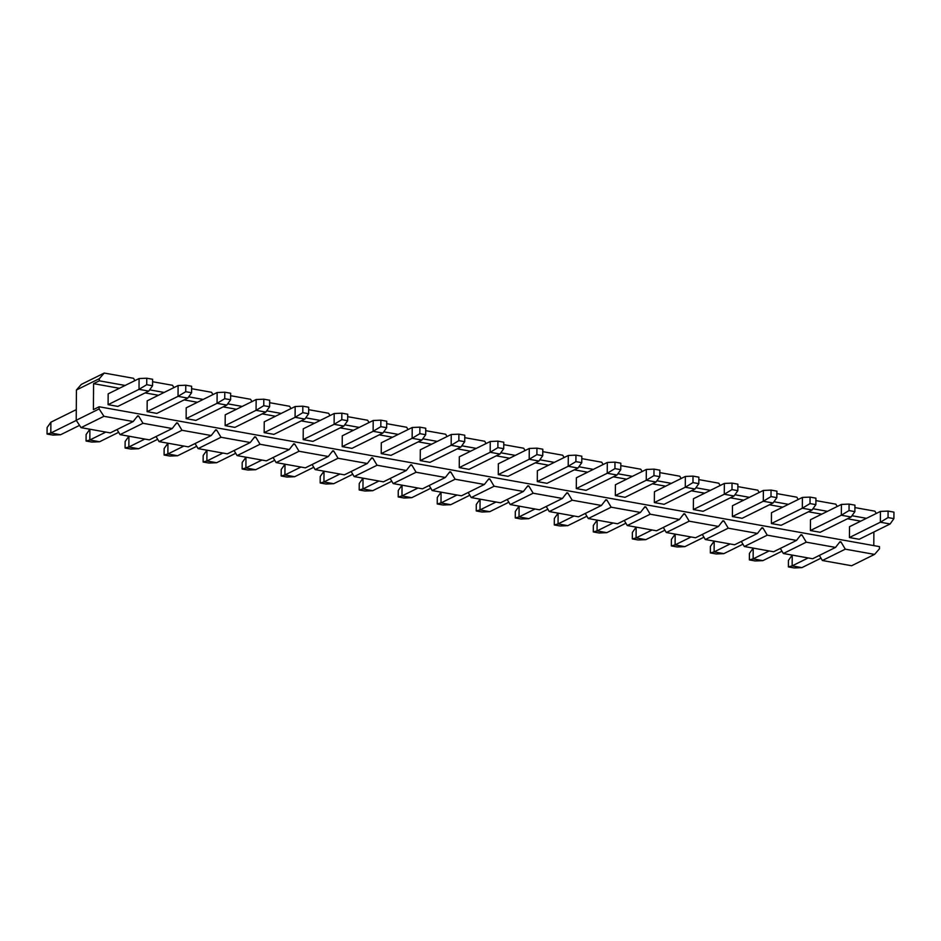 <?xml version="1.0" encoding="UTF-8"?>
<svg xmlns="http://www.w3.org/2000/svg" width="941" height="941" viewBox="0 0 941 941"><rect width="100%" height="100%" fill="white"/><g stroke="black" fill="none" stroke-linecap="round" stroke-linejoin="round"><path stroke-width="1.41" d="M794.239 567.952L788.393 566.905L788.429 560.413L792.228 555.072L792.146 565.882L808.166 557.954L792.146 565.882L801.908 567.623L820.987 558.178L801.908 567.623L794.239 567.952L801.908 567.623L792.146 565.882L788.393 566.905L794.239 567.952M890.115 523.972L859.18 539.275L890.115 523.972L880.353 522.22L880.435 511.41L849.5 526.713L880.435 511.41L888.092 511.092L888.057 517.574L893.903 518.62L893.95 512.139L888.092 511.092L893.95 512.139L893.903 518.62L890.115 523.972L893.903 518.62L888.057 517.574L880.353 522.22L849.429 537.534L880.353 522.22L890.115 523.972M880.353 522.22L888.057 517.574L888.092 511.092L880.435 511.41L880.353 522.22M788.393 566.905L792.146 565.882L792.228 555.072L788.429 560.413L788.393 566.905M755.223 560.954L749.365 559.907L749.412 553.426L753.212 548.074L753.129 558.883L769.138 550.956L753.129 558.883L762.892 560.636L781.971 551.191L762.892 560.636L755.223 560.954L762.892 560.636L753.129 558.883L749.365 559.907L755.223 560.954M851.099 516.974L820.164 532.288L851.099 516.974L841.336 515.233L841.419 504.423L810.483 519.726L841.419 504.423L849.076 504.094L849.029 510.575L854.887 511.633L854.934 505.141L849.076 504.094L854.934 505.141L854.887 511.633L851.099 516.974L854.887 511.633L849.029 510.575L841.336 515.233L810.413 530.536L841.336 515.233L851.099 516.974M841.336 515.233L849.029 510.575L849.076 504.094L841.419 504.423L841.336 515.233M749.365 559.907L753.129 558.883L753.212 548.074L749.412 553.426L749.365 559.907M716.207 553.967L710.349 552.92L710.396 546.427L714.195 541.087L714.113 551.896L730.122 543.969L714.113 551.896L723.864 553.637L742.955 544.192L723.864 553.637L716.207 553.967L723.864 553.637L714.113 551.896L710.349 552.92L716.207 553.967M812.071 509.987L781.148 525.29L812.071 509.987L802.32 508.234L802.402 497.424L771.467 512.727L802.402 497.424L810.06 497.107L810.013 503.588L815.871 504.635L815.918 498.154L810.06 497.107L815.918 498.154L815.871 504.635L812.071 509.987L815.871 504.635L810.013 503.588L802.32 508.234L771.397 523.549L802.32 508.234L812.071 509.987M802.32 508.234L810.013 503.588L810.06 497.107L802.402 497.424L802.32 508.234M710.349 552.92L714.113 551.896L714.195 541.087L710.396 546.427L710.349 552.92M677.191 546.968L671.333 545.921L671.38 539.44L675.168 534.088L675.097 544.898L691.106 536.97L675.097 544.898L684.848 546.65L703.939 537.205L684.848 546.65L677.191 546.968L684.848 546.65L675.097 544.898L671.333 545.921L677.191 546.968M773.055 502.988L742.131 518.303L773.055 502.988L763.304 501.247L763.374 490.426L732.451 505.74L763.374 490.426L771.044 490.108L770.997 496.589L776.854 497.648L776.901 491.155L771.044 490.108L776.901 491.155L776.854 497.648L773.055 502.988L776.854 497.648L770.997 496.589L763.304 501.247L732.38 516.55L763.304 501.247L773.055 502.988M763.304 501.247L770.997 496.589L771.044 490.108L763.374 490.426L763.304 501.247M671.333 545.921L675.097 544.898L675.168 534.088L671.38 539.44L671.333 545.921M638.174 539.981L632.317 538.922L632.364 532.441L636.151 527.089L636.081 537.911L652.089 529.983L636.081 537.911L645.832 539.652L664.922 530.206L645.832 539.652L638.174 539.981L645.832 539.652L636.081 537.911L632.317 538.922L638.174 539.981M734.039 496.001L703.115 511.304L734.039 496.001L724.288 494.248L724.358 483.439L693.435 498.742L724.358 483.439L732.027 483.109L731.98 489.602L737.838 490.649L737.873 484.168L732.027 483.109L737.873 484.168L737.838 490.649L734.039 496.001L737.838 490.649L731.98 489.602L724.288 494.248L693.352 509.551L724.288 494.248L734.039 496.001M724.288 494.248L731.98 489.602L732.027 483.109L724.358 483.439L724.288 494.248M632.317 538.922L636.081 537.911L636.151 527.089L632.364 532.441L632.317 538.922M599.146 532.982L593.3 531.936L593.348 525.443L597.135 520.102L597.065 530.912L613.073 522.984L597.065 530.912L606.816 532.665L625.906 523.22L606.816 532.665L599.146 532.982L606.816 532.665L597.065 530.912L593.3 531.936L599.146 532.982M695.023 489.002L664.099 504.317L695.023 489.002L685.271 487.25L685.342 476.44L654.418 491.755L685.342 476.44L693.011 476.122L692.964 482.604L698.81 483.662L698.857 477.169L693.011 476.122L698.857 477.169L698.81 483.662L695.023 489.002L698.81 483.662L692.964 482.604L685.271 487.25L654.336 502.565L685.271 487.25L695.023 489.002M685.271 487.25L692.964 482.604L693.011 476.122L685.342 476.44L685.271 487.25M593.3 531.936L597.065 530.912L597.135 520.102L593.348 525.443L593.3 531.936M560.13 525.995L554.284 524.937L554.331 518.456L558.119 513.104L558.048 523.914L574.057 515.997L558.048 523.914L567.799 525.666L586.878 516.221L567.799 525.666L560.13 525.995L567.799 525.666L558.048 523.914L554.284 524.937L560.13 525.995M656.006 482.015L625.071 497.319L656.006 482.015L646.255 480.263L646.326 469.453L615.402 484.756L646.326 469.453L653.995 469.124L653.948 475.617L659.794 476.664L659.841 470.182L653.995 469.124L659.841 470.182L659.794 476.664L656.006 482.015L659.794 476.664L653.948 475.617L646.255 480.263L615.32 495.566L646.255 480.263L656.006 482.015M646.255 480.263L653.948 475.617L653.995 469.124L646.326 469.453L646.255 480.263M554.284 524.937L558.048 523.914L558.119 513.104L554.331 518.456L554.284 524.937M521.114 518.997L515.268 517.95L515.303 511.457L519.103 506.117L519.02 516.927L535.041 508.999L519.02 516.927L528.783 518.679L547.862 509.234L528.783 518.679L521.114 518.997L528.783 518.679L519.02 516.927L515.268 517.95L521.114 518.997M616.99 475.017L586.055 490.332L616.99 475.017L607.239 473.264L607.31 462.454L576.374 477.769L607.31 462.454L614.967 462.137L614.932 468.618L620.778 469.677L620.825 463.184L614.967 462.137L620.825 463.184L620.778 469.677L616.99 475.017L620.778 469.677L614.932 468.618L607.239 473.264L576.304 488.579L607.239 473.264L616.99 475.017M607.239 473.264L614.932 468.618L614.967 462.137L607.31 462.454L607.239 473.264M515.268 517.95L519.02 516.927L519.103 506.117L515.303 511.457L515.268 517.95M482.098 512.01L476.24 510.951L476.287 504.47L480.086 499.118L480.004 509.928L496.013 502.012L480.004 509.928L489.767 511.681L508.846 502.235L489.767 511.681L482.098 512.01L489.767 511.681L480.004 509.928L476.24 510.951L482.098 512.01M577.974 468.03L547.039 483.333L577.974 468.03L568.211 466.277L568.293 455.468L537.358 470.771L568.293 455.468L575.951 455.138L575.904 461.631L581.761 462.678L581.809 456.197L575.951 455.138L581.809 456.197L581.761 462.678L577.974 468.03L581.761 462.678L575.904 461.631L568.211 466.277L537.287 481.58L568.211 466.277L577.974 468.03M568.211 466.277L575.904 461.631L575.951 455.138L568.293 455.468L568.211 466.277M476.24 510.951L480.004 509.928L480.086 499.118L476.287 504.47L476.24 510.951M443.082 505.011L437.224 503.964L437.271 497.471L441.07 492.131L440.988 502.941L456.997 495.013L440.988 502.941L450.739 504.694L469.83 495.237L450.739 504.694L443.082 505.011L450.739 504.694L440.988 502.941L437.224 503.964L443.082 505.011M538.958 461.031L508.022 476.334L538.958 461.031L529.195 459.279L529.277 448.469L498.342 463.784L529.277 448.469L536.935 448.151L536.888 454.632L542.745 455.679L542.792 449.198L536.935 448.151L542.792 449.198L542.745 455.679L538.958 461.031L542.745 455.679L536.888 454.632L529.195 459.279L498.271 474.593L529.195 459.279L538.958 461.031M529.195 459.279L536.888 454.632L536.935 448.151L529.277 448.469L529.195 459.279M437.224 503.964L440.988 502.941L441.07 492.131L437.271 497.471L437.224 503.964M404.065 498.012L398.208 496.966L398.255 490.484L402.042 485.133L401.972 495.942L417.98 488.026L401.972 495.942L411.723 497.695L430.813 488.25L411.723 497.695L404.065 498.012L411.723 497.695L401.972 495.942L398.208 496.966L404.065 498.012M499.93 454.033L469.006 469.347L499.93 454.033L490.179 452.292L490.261 441.482L459.326 456.785L490.261 441.482L497.918 441.153L497.871 447.645L503.729 448.692L503.776 442.211L497.918 441.153L503.776 442.211L503.729 448.692L499.93 454.033L503.729 448.692L497.871 447.645L490.179 452.292L459.255 467.595L490.179 452.292L499.93 454.033M490.179 452.292L497.871 447.645L497.918 441.153L490.261 441.482L490.179 452.292M398.208 496.966L401.972 495.942L402.042 485.133L398.255 490.484L398.208 496.966M365.049 491.026L359.191 489.979L359.239 483.486L363.026 478.146L362.955 488.955L378.964 481.027L362.955 488.955L372.707 490.708L391.797 481.251L372.707 490.708L365.049 491.026L372.707 490.708L362.955 488.955L359.191 489.979L365.049 491.026M460.914 447.046L429.99 462.349L460.914 447.046L451.162 445.293L451.233 434.483L420.309 449.798L451.233 434.483L458.902 434.166L458.855 440.647L464.713 441.694L464.76 435.213L458.902 434.166L464.76 435.213L464.713 441.694L460.914 447.046L464.713 441.694L458.855 440.647L451.162 445.293L420.227 460.608L451.162 445.293L460.914 447.046M451.162 445.293L458.855 440.647L458.902 434.166L451.233 434.483L451.162 445.293M359.191 489.979L362.955 488.955L363.026 478.146L359.239 483.486L359.191 489.979M326.033 484.027L320.175 482.98L320.222 476.499L324.01 471.147L323.939 481.957L339.948 474.041L323.939 481.957L333.69 483.709L352.781 474.264L333.69 483.709L326.033 484.027L333.69 483.709L323.939 481.957L320.175 482.98L326.033 484.027M421.897 440.047L390.974 455.362L421.897 440.047L412.146 438.306L412.217 427.496L381.293 442.799L412.217 427.496L419.886 427.167L419.839 433.66L425.697 434.707L425.732 428.214L419.886 427.167L425.732 428.214L425.697 434.707L421.897 440.047L425.697 434.707L419.839 433.66L412.146 438.306L381.211 453.609L412.146 438.306L421.897 440.047M412.146 438.306L419.839 433.66L419.886 427.167L412.217 427.496L412.146 438.306M320.175 482.98L323.939 481.957L324.01 471.147L320.222 476.499L320.175 482.98M287.005 477.04L281.159 475.993L281.206 469.5L284.994 464.16L284.923 474.97L300.932 467.042L284.923 474.97L294.674 476.711L313.765 467.265L294.674 476.711L287.005 477.04L294.674 476.711L284.923 474.97L281.159 475.993L287.005 477.04M382.881 433.06L351.946 448.363L382.881 433.06L373.13 431.307L373.201 420.498L342.277 435.812L373.201 420.498L380.87 420.18L380.823 426.661L386.669 427.708L386.716 421.227L380.87 420.18L386.716 421.227L386.669 427.708L382.881 433.06L386.669 427.708L380.823 426.661L373.13 431.307L342.195 446.622L373.13 431.307L382.881 433.06M373.13 431.307L380.823 426.661L380.87 420.18L373.201 420.498L373.13 431.307M281.159 475.993L284.923 474.97L284.994 464.16L281.206 469.5L281.159 475.993M247.989 470.041L242.143 468.994L242.19 462.513L245.977 457.161L245.895 467.971L261.916 460.055L245.895 467.971L255.658 469.724L274.737 460.278L255.658 469.724L247.989 470.041L255.658 469.724L245.895 467.971L242.143 468.994L247.989 470.041M343.865 426.061L312.93 441.376L343.865 426.061L334.114 424.32L334.184 413.511L303.249 428.814L334.184 413.511L341.854 413.181L341.806 419.674L347.652 420.721L347.7 414.228L341.854 413.181L347.7 414.228L347.652 420.721L343.865 426.061L347.652 420.721L341.806 419.674L334.114 424.32L303.178 439.623L334.114 424.32L343.865 426.061M334.114 424.32L341.806 419.674L341.854 413.181L334.184 413.511L334.114 424.32M242.143 468.994L245.895 467.971L245.977 457.161L242.19 462.513L242.143 468.994M208.973 463.054L203.127 462.007L203.162 455.515L206.961 450.174L206.879 460.984L222.899 453.056L206.879 460.984L216.642 462.725L235.721 453.28L216.642 462.725L208.973 463.054L216.642 462.725L206.879 460.984L203.127 462.007L208.973 463.054M304.849 419.074L273.913 434.377L304.849 419.074L295.086 417.322L295.168 406.512L264.233 421.827L295.168 406.512L302.826 406.194L302.79 412.676L308.636 413.722L308.683 407.241L302.826 406.194L308.683 407.241L308.636 413.722L304.849 419.074L308.636 413.722L302.79 412.676L295.086 417.322L264.162 432.637L295.086 417.322L304.849 419.074M295.086 417.322L302.79 412.676L302.826 406.194L295.168 406.512L295.086 417.322M203.127 462.007L206.879 460.984L206.961 450.174L203.162 455.515L203.127 462.007M169.956 456.056L164.099 455.009L164.146 448.528L167.945 443.176L167.863 453.985L183.871 446.069L167.863 453.985L177.626 455.738L196.704 446.293L177.626 455.738L169.956 456.056L177.626 455.738L167.863 453.985L164.099 455.009L169.956 456.056M265.832 412.076L234.897 427.39L265.832 412.076L256.07 410.335L256.152 399.525L225.217 414.828L256.152 399.525L263.809 399.196L263.762 405.689L269.62 406.735L269.667 400.243L263.809 399.196L269.667 400.243L269.62 406.735L265.832 412.076L269.62 406.735L263.762 405.689L256.07 410.335L225.146 425.638L256.07 410.335L265.832 412.076M256.07 410.335L263.762 405.689L263.809 399.196L256.152 399.525L256.07 410.335M164.099 455.009L167.863 453.985L167.945 443.176L164.146 448.528L164.099 455.009M130.94 449.069L125.082 448.022L125.129 441.529L128.929 436.189L128.846 446.999L144.855 439.071L128.846 446.999L138.598 448.739L157.688 439.294L138.598 448.739L130.94 449.069L138.598 448.739L128.846 446.999L125.082 448.022L130.94 449.069M226.805 405.089L195.881 420.392L226.805 405.089L217.053 403.336L217.136 392.526L186.2 407.841L217.136 392.526L224.793 392.209L224.746 398.69L230.604 399.737L230.651 393.256L224.793 392.209L230.651 393.256L230.604 399.737L226.805 405.089L230.604 399.737L224.746 398.69L217.053 403.336L186.13 418.651L217.053 403.336L226.805 405.089M217.053 403.336L224.746 398.69L224.793 392.209L217.136 392.526L217.053 403.336M125.082 448.022L128.846 446.999L128.929 436.189L125.129 441.529L125.082 448.022M91.924 442.07L86.066 441.023L86.113 434.542L89.901 429.19L89.83 440L105.839 432.084L89.83 440L99.581 441.752L118.672 432.307L99.581 441.752L91.924 442.07L99.581 441.752L89.83 440L86.066 441.023L91.924 442.07M187.788 398.09L156.865 413.405L187.788 398.09L178.037 396.349L178.108 385.539L147.184 400.842L178.108 385.539L185.777 385.21L185.73 391.703L191.588 392.75L191.635 386.257L185.777 385.21L191.635 386.257L191.588 392.75L187.788 398.09L191.588 392.75L185.73 391.703L178.037 396.349L147.102 411.652L178.037 396.349L187.788 398.09M178.037 396.349L185.73 391.703L185.777 385.21L178.108 385.539L178.037 396.349M86.066 441.023L89.83 440L89.901 429.19L86.113 434.542L86.066 441.023M52.908 435.083L47.05 434.036L47.097 427.543L50.885 422.203L50.814 433.013L76.292 420.404L50.814 433.013L60.565 434.754L79.55 425.367L60.565 434.754L52.908 435.083L60.565 434.754L50.814 433.013L47.05 434.036L52.908 435.083M148.772 391.103L117.848 406.406L148.772 391.103L139.021 389.351L139.092 378.541L108.168 393.856L139.092 378.541L146.761 378.223L146.714 384.704L152.571 385.751L152.607 379.27L146.761 378.223L152.607 379.27L152.571 385.751L148.772 391.103L152.571 385.751L146.714 384.704L139.021 389.351L108.086 404.665L139.021 389.351L148.772 391.103M76.28 409.629L50.885 422.203L76.28 409.629M139.021 389.351L146.714 384.704L146.761 378.223L139.092 378.541L139.021 389.351M47.05 434.036L50.814 433.013L50.885 422.203L47.097 427.543L47.05 434.036M879.494 546.627L99.134 406.771L99.123 408.935L103.945 416.298L133.21 421.533L137.645 415.84L138.621 416.016L142.973 423.285L172.227 428.531L176.661 422.827L177.637 423.003L181.989 430.284L211.255 435.53L215.689 429.825L216.653 430.002L221.006 437.271L250.271 442.517L254.705 436.812L255.681 436.989L260.022 444.27L289.287 449.516L293.721 443.811L294.698 443.987L299.038 451.257L328.303 456.503L332.738 450.81L333.714 450.974L338.054 458.255L367.319 463.501L371.754 457.796L372.73 457.973L377.07 465.242L406.336 470.488L410.77 464.795L411.746 464.96L416.087 472.241L445.352 477.487L449.786 471.782L450.763 471.959L455.115 479.228L484.368 484.474L488.814 478.781L489.779 478.945L494.131 486.226L523.396 491.473L527.83 485.768L528.807 485.944L533.147 493.213L562.412 498.459L566.847 492.766L567.823 492.943L572.163 500.212L601.428 505.458L605.863 499.753L606.839 499.93L611.18 507.199L640.445 512.445L644.879 506.752L645.855 506.928L650.196 514.198L679.461 519.444L683.895 513.739L684.872 513.915L689.212 521.185L718.477 526.431L722.911 520.738L723.888 520.914L728.24 528.183L757.493 533.429L761.928 527.725L762.904 527.901L767.256 535.17L796.521 540.416L800.956 534.723L801.932 534.9L806.272 542.169L835.537 547.415L839.972 541.71L840.948 541.887L845.289 549.168L874.554 554.402L879.47 548.791L879.494 546.627L879.47 548.791L874.554 554.402L845.289 549.168L822.375 560.507L851.64 565.741L874.554 554.402L851.64 565.741L822.375 560.507L819.34 555.425L822.375 560.507L845.289 549.168L840.948 541.887L839.137 542.781L840.948 541.887L839.972 541.71L835.537 547.415L806.272 542.169L783.359 553.508L812.624 558.754L835.537 547.415L812.624 558.754L783.359 553.508L780.324 548.438L783.359 553.508L806.272 542.169L801.932 534.9L800.121 535.794L801.932 534.9L800.956 534.723L796.521 540.416L767.256 535.17L744.343 546.521L773.608 551.755L796.521 540.416L773.608 551.755L744.343 546.521L741.308 541.44L744.343 546.521L767.256 535.17L762.904 527.901L761.104 528.795L762.904 527.901L761.928 527.725L757.493 533.429L728.24 528.183L705.327 539.522L734.592 544.768L757.493 533.429L734.592 544.768L705.327 539.522L702.292 534.441L705.327 539.522L728.24 528.183L723.888 520.914L722.088 521.808L723.888 520.914L722.911 520.738L718.477 526.431L689.212 521.185L666.31 532.524L695.564 537.77L718.477 526.431L695.564 537.77L666.31 532.524L663.276 527.454L666.31 532.524L689.212 521.185L684.872 513.915L683.06 514.809L684.872 513.915L683.895 513.739L679.461 519.444L650.196 514.198L627.282 525.537L656.547 530.783L679.461 519.444L656.547 530.783L627.282 525.537L624.259 520.455L627.282 525.537L650.196 514.198L645.855 506.928L644.044 507.822L645.855 506.928L644.879 506.752L640.445 512.445L611.18 507.199L588.266 518.538L617.531 523.784L640.445 512.445L617.531 523.784L588.266 518.538L585.243 513.468L588.266 518.538L611.18 507.199L606.839 499.93L605.028 500.824L606.839 499.93L605.863 499.753L601.428 505.458L572.163 500.212L549.25 511.551L578.515 516.797L601.428 505.458L578.515 516.797L549.25 511.551L546.215 506.47L549.25 511.551L572.163 500.212L567.823 492.943L566.011 493.837L567.823 492.943L566.847 492.766L562.412 498.459L533.147 493.213L510.234 504.552L539.499 509.799L562.412 498.459L539.499 509.799L510.234 504.552L507.199 499.483L510.234 504.552L533.147 493.213L528.807 485.944L526.995 486.838L528.807 485.944L527.83 485.768L523.396 491.473L494.131 486.226L471.218 497.566L500.483 502.812L523.396 491.473L500.483 502.812L471.218 497.566L468.183 492.484L471.218 497.566L494.131 486.226L489.779 478.945L487.979 479.851L489.779 478.945L488.814 478.781L484.368 484.474L455.115 479.228L432.201 490.567L461.466 495.813L484.368 484.474L461.466 495.813L432.201 490.567L429.167 485.497L432.201 490.567L455.115 479.228L450.763 471.959L448.963 472.853L450.763 471.959L449.786 471.782L445.352 477.487L416.087 472.241L393.185 483.58L422.45 488.826L445.352 477.487L422.45 488.826L393.185 483.58L390.15 478.499L393.185 483.58L416.087 472.241L411.746 464.96L409.935 465.854L411.746 464.96L410.77 464.795L406.336 470.488L377.07 465.242L354.169 476.581L383.422 481.827L406.336 470.488L383.422 481.827L354.169 476.581L351.134 471.512L354.169 476.581L377.07 465.242L372.73 457.973L370.919 458.867L372.73 457.973L371.754 457.796L367.319 463.501L338.054 458.255L315.141 469.594L344.406 474.84L367.319 463.501L344.406 474.84L315.141 469.594L312.118 464.513L315.141 469.594L338.054 458.255L333.714 450.974L331.902 451.868L333.714 450.974L332.738 450.81L328.303 456.503L299.038 451.257L276.125 462.596L305.39 467.842L328.303 456.503L305.39 467.842L276.125 462.596L273.102 457.526L276.125 462.596L299.038 451.257L294.698 443.987L292.886 444.881L294.698 443.987L293.721 443.811L289.287 449.516L260.022 444.27L237.108 455.609L266.374 460.855L289.287 449.516L266.374 460.855L237.108 455.609L234.074 450.527L237.108 455.609L260.022 444.27L255.681 436.989L253.87 437.883L255.681 436.989L254.705 436.812L250.271 442.517L221.006 437.271L198.092 448.61L227.357 453.856L250.271 442.517L227.357 453.856L198.092 448.61L195.058 443.54L198.092 448.61L221.006 437.271L216.653 430.002L214.854 430.896L216.653 430.002L215.689 429.825L211.255 435.53L181.989 430.284L159.076 441.623L188.341 446.869L211.255 435.53L188.341 446.869L159.076 441.623L156.041 436.542L159.076 441.623L181.989 430.284L177.637 423.003L175.838 423.897L177.637 423.003L176.661 422.827L172.227 428.531L142.973 423.285L120.06 434.624L149.325 439.87L172.227 428.531L149.325 439.87L120.06 434.624L117.025 429.555L120.06 434.624L142.973 423.285L138.621 416.016L136.821 416.91L138.621 416.016L137.645 415.84L133.21 421.533L103.945 416.298L81.044 427.637L76.209 420.274L76.421 389.997L81.338 384.387L104.251 373.048L99.334 378.658L76.421 389.997L76.209 420.274L99.123 408.935L99.134 406.771L93.406 409.606L93.582 383.657L99.311 380.823L99.334 378.658L99.311 380.823L125.129 385.457L99.311 380.823L93.582 383.657L93.406 409.606L99.134 406.771L879.494 546.627M152.595 381.717L172.532 385.292L152.595 381.717M191.611 388.704L211.549 392.279L191.611 388.704M230.627 395.702L250.565 399.278L230.627 395.702M269.644 402.689L289.581 406.265L269.644 402.689M308.672 409.688L328.609 413.264L308.672 409.688M347.688 416.675L367.625 420.251L347.688 416.675M386.704 423.673L406.641 427.249L386.704 423.673M425.72 430.672L445.658 434.236L425.72 430.672M464.736 437.659L484.674 441.235L464.736 437.659M503.753 444.658L523.69 448.222L503.753 444.658M542.769 451.645L562.706 455.221L542.769 451.645M581.785 458.643L601.734 462.207L581.785 458.643M620.813 465.63L640.75 469.206L620.813 465.63M659.829 472.629L679.767 476.193L659.829 472.629M698.845 479.616L718.783 483.192L698.845 479.616M737.862 486.615L757.799 490.19L737.862 486.615M776.878 493.602L796.815 497.177L776.878 493.602M815.894 500.6L835.831 504.176L815.894 500.6M854.91 507.587L874.848 511.163L854.91 507.587M873.883 532.006L873.789 545.615L873.883 532.006M110.297 432.884L81.044 427.637L110.297 432.884L133.21 421.533L110.297 432.884M149.666 389.845L164.146 392.444L149.666 389.845M188.682 396.843L203.174 399.443L188.682 396.843M227.698 403.83L242.19 406.43L227.698 403.83M266.715 410.829L281.206 413.428L266.715 410.829M305.731 417.816L320.222 420.415L305.731 417.816M344.747 424.814L359.239 427.414L344.747 424.814M383.763 431.813L398.255 434.401L383.763 431.813M422.791 438.8L437.271 441.4L422.791 438.8M461.808 445.799L476.287 448.387L461.808 445.799M500.824 452.786L515.315 455.385L500.824 452.786M539.84 459.784L554.331 462.372L539.84 459.784M578.856 466.771L593.348 469.371L578.856 466.771M617.872 473.77L632.364 476.358L617.872 473.77M656.889 480.757L671.38 483.356L656.889 480.757M695.917 487.756L710.396 490.343L695.917 487.756M734.933 494.743L749.412 497.342L734.933 494.743M773.949 501.741L788.44 504.341L773.949 501.741M812.965 508.728L827.457 511.328L812.965 508.728M851.981 515.727L866.473 518.326L851.981 515.727M876.342 513.433L874.848 511.163L876.342 513.433M837.219 506.493L835.831 504.176L837.219 506.493M798.203 499.495L796.815 497.177L798.203 499.495M759.187 492.508L757.799 490.19L759.187 492.508M720.171 485.509L718.783 483.192L720.171 485.509M681.155 478.522L679.767 476.193L681.155 478.522M642.138 471.523L640.75 469.206L642.138 471.523M603.11 464.536L601.734 462.207L603.11 464.536M564.094 457.538L562.706 455.221L564.094 457.538M525.078 450.551L523.69 448.222L525.078 450.551M486.062 443.552L484.674 441.235L486.062 443.552M447.046 436.565L445.658 434.236L447.046 436.565M408.029 429.567L406.641 427.249L408.029 429.567M369.013 422.58L367.625 420.251L369.013 422.58M329.985 415.581L328.609 413.264L329.985 415.581M290.969 408.594L289.581 406.265L290.969 408.594M251.953 401.595L250.565 399.278L251.953 401.595M212.937 394.608L211.549 392.279L212.937 394.608M173.92 387.61L172.532 385.292L173.92 387.61M134.904 380.623L133.516 378.294L104.251 373.048L133.516 378.294L134.904 380.623M103.945 416.298L99.123 408.935L76.209 420.274L81.044 427.637L103.945 416.298M99.334 378.658L104.251 373.048L81.338 384.387L76.421 389.997L99.334 378.658M860.744 521.161L847.465 518.773L860.744 521.161M821.728 514.162L808.437 511.786L821.728 514.162M782.712 507.175L769.42 504.788L782.712 507.175M743.684 500.177L730.404 497.801L743.684 500.177M704.668 493.178L691.388 490.802L704.668 493.178M665.652 486.191L652.372 483.815L665.652 486.191M626.635 479.192L613.356 476.816L626.635 479.192M587.619 472.206L574.339 469.83L587.619 472.206M548.603 465.207L535.311 462.831L548.603 465.207M509.587 458.22L496.295 455.832L509.587 458.22M470.559 451.221L457.279 448.845L470.559 451.221M431.543 444.234L418.263 441.847L431.543 444.234M392.526 437.236L379.247 434.86L392.526 437.236M353.51 430.249L340.23 427.861L353.51 430.249M314.494 423.25L301.214 420.874L314.494 423.25M275.478 416.263L262.198 413.875L275.478 416.263M236.462 409.264L223.17 406.888L236.462 409.264M197.445 402.278L184.154 399.89L197.445 402.278M158.417 395.279L145.137 392.903L158.417 395.279M119.401 388.292L93.582 383.657L119.401 388.292M117.848 406.406L108.086 404.665L108.168 393.856L108.086 404.665L117.848 406.406M156.865 413.405L147.102 411.652L147.184 400.842L147.102 411.652L156.865 413.405M195.881 420.392L186.13 418.651L186.2 407.841L186.13 418.651L195.881 420.392M234.897 427.39L225.146 425.638L225.217 414.828L225.146 425.638L234.897 427.39M273.913 434.377L264.162 432.637L264.233 421.827L264.162 432.637L273.913 434.377M312.93 441.376L303.178 439.623L303.249 428.814L303.178 439.623L312.93 441.376M351.946 448.363L342.195 446.622L342.277 435.812L342.195 446.622L351.946 448.363M390.974 455.362L381.211 453.609L381.293 442.799L381.211 453.609L390.974 455.362M429.99 462.349L420.227 460.608L420.309 449.798L420.227 460.608L429.99 462.349M469.006 469.347L459.255 467.595L459.326 456.785L459.255 467.595L469.006 469.347M508.022 476.334L498.271 474.593L498.342 463.784L498.271 474.593L508.022 476.334M547.039 483.333L537.287 481.58L537.358 470.771L537.287 481.58L547.039 483.333M586.055 490.332L576.304 488.579L576.374 477.769L576.304 488.579L586.055 490.332M625.071 497.319L615.32 495.566L615.402 484.756L615.32 495.566L625.071 497.319M664.099 504.317L654.336 502.565L654.418 491.755L654.336 502.565L664.099 504.317M703.115 511.304L693.352 509.551L693.435 498.742L693.352 509.551L703.115 511.304M742.131 518.303L732.38 516.55L732.451 505.74L732.38 516.55L742.131 518.303M781.148 525.29L771.397 523.549L771.467 512.727L771.397 523.549L781.148 525.29M820.164 532.288L810.413 530.536L810.483 519.726L810.413 530.536L820.164 532.288M859.18 539.275L849.429 537.534L849.5 526.713L849.429 537.534L859.18 539.275"/></g></svg>
